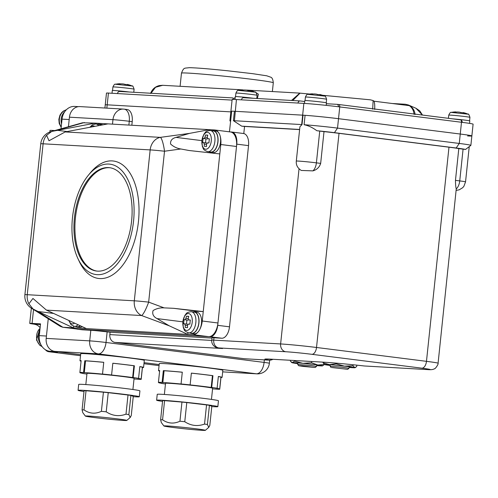 <?xml version="1.0" encoding="UTF-8"?>
<svg xmlns="http://www.w3.org/2000/svg" width="498" height="498" viewBox="0 0 498 498"><rect width="100%" height="100%" fill="white"/><g stroke="black" fill="none" stroke-linecap="round" stroke-linejoin="round"><path stroke-width="0.75" d="M221.735 348.463L114.982 342.419L244.58 358.747A7.103 5.932 93.3 0 0 244.916 358.778L269.138 360.16A7.103 5.932 -86.7 0 1 268.802 360.129A7.103 6.343 -80.4 0 0 272.418 359.263M159.179 364.555L144.065 362.65L159.179 364.555M45.355 349.696A14.205 7.794 97.2 0 0 48.711 351.719A14.205 7.794 97.2 0 0 48.997 351.744L57.444 352.223L49.588 351.233L56.735 351.644L80.632 354.657L54.774 351.395A11.84 9.892 -86.7 0 1 46.19 338.391L48.25 318.776L46.438 336.038L39.292 335.633L40.531 323.868L32.084 323.383A14.205 0.448 6 0 0 29.737 323.383A14.205 0.448 6 0 0 34.219 324.186L40.456 324.54M244.58 358.747L268.802 360.129A37.879 1.189 6 0 1 271.093 359.176L323.059 362.139A37.879 1.189 6 0 1 364.399 365.986L427.489 369.591C430.969 369.877 433.291 369.591 434.449 368.732C434.847 369.497 438.707 364.144 438.084 363.241L456.255 188.941A9.468 5.198 -82.8 0 0 459.735 180.911L463.078 149.145A13.023 0.411 6 0 1 465.518 149.468A21.308 0.672 -174 0 0 456.174 148.006L334.432 132.667A21.308 0.672 -174 0 0 316.853 130.731A13.023 0.411 6 0 1 319.735 131.08L324.005 131.621A26.039 0.815 6 0 1 339.026 133.333L448.984 147.19A26.039 0.815 6 0 1 458.801 148.603L463.078 149.145M211.98 338.067L110.083 332.259L109.834 334.612A7.103 5.932 93.3 0 0 114.982 342.419M213.966 337.775A11.84 0.373 -174 0 0 212.011 337.775L211.768 340.128A11.84 0.373 6 0 1 213.723 340.128L213.966 337.775L221.766 338.223L209.982 336.735A11.84 6.493 -82.8 0 0 217.713 325.337L236.762 144.14A11.84 6.493 -82.8 0 0 231.744 132.026A11.84 6.493 -82.8 0 0 231.502 132.001L230.35 131.939M107.138 331.892L106.024 342.481L264.089 362.401A11.84 6.493 -82.8 0 1 256.358 373.793L222.681 371.875L256.924 373.849A11.84 9.892 -86.7 0 1 256.358 373.793L98.293 353.879A11.84 9.892 -86.7 0 1 89.708 340.875L90.823 330.286A11.84 0.373 -174 0 1 107.138 331.892L110.083 332.259M316.853 130.731C312.514 127.525 308.262 125.521 304.091 124.73L305.081 115.318A26.039 0.815 6 0 1 338.515 118.692L460.258 134.037A26.039 0.815 6 0 1 471.861 135.942A26.039 0.815 6 0 1 467.566 135.942M304.091 124.73A26.039 0.815 6 0 1 337.526 128.104L459.268 143.449A26.039 0.815 6 0 1 470.871 145.354A26.039 0.815 6 0 1 470.859 145.379L465.518 149.468M299.622 129.461L241.723 126.162L233.413 120.684L234.396 111.272A26.039 0.815 6 0 1 235.199 111.315L302.622 115.156A26.039 0.815 6 0 1 303.014 115.181L302.025 124.593L299.914 126.735L296.304 161.084A13.023 0.411 6 0 1 303.139 161.439A13.023 0.411 6 0 1 316.398 162.852L319.735 131.08M233.413 120.684A26.039 0.815 6 0 1 234.209 120.728L301.632 124.568A26.039 0.815 6 0 1 302.025 124.593M241.723 126.162A13.023 0.411 6 0 1 244.543 126.455L299.609 129.598M230.537 121.518L229.92 120.753A26.039 0.815 6 0 1 229.908 120.728L230.898 111.315A26.039 0.815 6 0 1 231.695 111.197L229.454 131.827M229.908 120.728A26.039 0.815 6 0 1 230.705 120.609M132.219 121.643L129.275 121.275A11.84 6.493 -82.8 0 0 124.257 109.162L127.202 109.529A11.84 6.493 -82.8 0 1 132.219 121.643L131.839 125.241M233.058 97.938L119.738 91.476A2.365 1.98 93.3 0 0 119.626 91.464A2.365 1.98 93.3 0 0 117.528 93.58L108.433 93.064L107.195 104.829L230.842 111.876L107.195 104.829A11.84 0.373 6 0 0 105.24 104.829A11.84 0.373 6 0 1 107.195 104.829L106.846 108.141M300.001 100.938L243.715 97.733A2.365 1.98 93.3 0 0 243.603 97.72A2.365 1.98 93.3 0 0 241.505 99.837L236.438 99.55A26.039 0.815 -174 0 0 232.136 99.55L230.898 111.315A26.039 0.815 6 0 1 231.695 111.197A13.023 0.411 6 0 1 234.396 111.272A26.039 0.815 6 0 1 235.199 111.315L302.622 115.156A26.039 0.815 6 0 1 303.014 115.181A13.023 0.411 6 0 1 305.081 115.318A26.039 0.815 6 0 1 338.515 118.692L460.258 134.037A26.039 0.815 6 0 1 471.861 135.942L470.871 145.354M296.304 161.084C295.937 165.025 297.599 168.15 301.284 170.447L312.912 170.876C316.859 169.743 319.442 167.247 320.668 163.388L324.005 131.621M458.801 148.603L455.465 180.376C455.496 184.391 455.763 187.242 456.255 188.941M241.978 133.321L243.796 133.557A11.84 6.493 97.2 0 1 248.539 145.621L229.497 326.825A11.84 6.493 97.2 0 1 221.766 338.223M243.796 133.557L244.543 126.455M69.44 117.186A11.84 9.892 -86.7 0 1 79.929 106.603L123.454 109.087A11.84 9.892 -86.7 0 1 124.014 109.137A11.84 6.493 -82.8 0 1 124.257 109.162A11.84 11.84 0 0 0 123.454 109.087A11.84 9.892 -86.7 0 0 112.959 119.669L69.44 117.186L68.438 126.735L69.191 119.539L62.045 119.134L61.03 128.808M90.823 330.286L82.382 329.8A11.84 6.493 97.2 0 1 82.139 329.782L77.227 329.159A11.84 6.493 -82.8 0 0 77.47 329.184L209.982 336.735M76.455 328.979A11.84 6.493 -82.8 0 0 77.227 329.159M131.603 220.994A52.085 28.579 97.2 0 1 96.506 271.036A52.085 28.579 97.2 0 1 74.439 217.738A52.085 28.579 97.2 0 1 109.529 167.689A52.085 28.579 97.2 0 1 131.603 220.994M72.49 217.626A55.633 30.527 97.2 0 1 88.383 175.221A55.633 30.527 97.2 0 1 121.437 170.229A55.633 30.527 97.2 0 1 133.551 221.106A55.633 30.527 97.2 0 1 109.815 270.806A55.633 30.527 97.2 0 1 77.887 258.499A55.633 30.527 97.2 0 1 72.49 217.626M77.887 258.499L79.232 261.369A59.187 32.476 -82.8 0 0 113.195 274.46A59.187 32.476 -82.8 0 0 138.444 221.585A59.187 32.476 -82.8 0 0 125.558 167.465A59.187 32.476 -82.8 0 0 90.393 172.775L88.383 175.221M198.073 331.979A14.205 7.794 97.2 0 1 192.975 334.681L187.777 334.388L169.27 325.823L156.995 318.583C153.316 316.622 152.014 313.945 153.091 310.565C156.465 308.523 160.151 307.633 164.147 307.876L173.615 308.312L203.24 311.592L219.811 153.926L189.078 150.508L180.849 148.989C176.858 148.329 173.435 146.667 170.577 144.003C170.266 140.598 172.084 138.394 176.043 137.386L189.495 133.389L209.297 129.654L107.966 123.878L65.176 131.939L49.022 140.753L46.582 135.344L51.736 131.441A14.205 11.572 -105.7 0 0 51.051 131.609A14.205 14.205 0 0 0 40.761 143.798L24.9 294.704A14.205 0.448 6 0 1 27.247 294.704L134.304 300.811L150.166 149.904L43.108 143.798A14.205 11.865 -86.7 0 1 46.582 135.344M187.951 332.726L187.777 334.388L86.447 328.612L46.451 310.123L32.943 298.464L28.878 303.805A14.205 11.865 -86.7 0 1 27.247 294.704L43.108 143.798A14.205 0.448 -174 0 0 40.761 143.798M173.615 308.312L196.747 311.225L203.24 311.592L202.25 321.005A14.205 7.794 97.2 0 1 199.698 329.583M202.25 321.005L217.962 322.984A14.205 7.794 97.2 0 1 208.681 336.66L192.975 334.681M169.27 325.823L141.606 315.545A14.205 2.359 -69.6 0 0 148.659 302.124L164.147 307.876M209.204 130.507L209.297 129.654L214.495 129.947A14.205 7.794 97.2 0 1 214.781 129.978A14.205 7.794 97.2 0 1 218.964 133.196M220.072 135.749A14.205 7.794 97.2 0 1 220.801 144.513L219.811 153.926M230.201 131.926A14.205 7.794 97.2 0 1 230.493 131.958A14.205 7.794 97.2 0 1 236.513 146.493L220.801 144.513M180.849 148.989L164.521 151.218A14.205 2.571 -97.8 0 0 160.331 137.367L189.495 133.389M51.736 131.441L94.975 123.137L82.581 122.763L51.051 131.609M73.629 326.209L73.455 327.871L37.057 311.026L33.073 309.015L28.878 303.805M24.9 294.704A14.205 14.205 0 0 0 31.461 308.212L60.32 326.364L62.742 327.248L78.771 329.259L208.681 336.66M86.447 328.612L63.059 327.279M31.461 308.212A14.205 11.361 -57.8 0 0 33.073 309.015M217.962 322.984L236.513 146.493M94.881 123.99L94.975 123.137L107.966 123.878M78.771 329.259A14.205 7.794 97.2 0 1 78.479 329.228L62.742 327.248M209.44 151.884A10.888 5.976 -82.8 0 0 210.642 152.27A11.84 6.493 -82.8 0 0 211.606 153.017M196.747 311.225A11.84 6.493 -82.8 0 0 194.345 311.866M40.126 327.715A11.84 9.892 93.3 0 0 36.049 324.665L34.219 324.186M49.856 132.001L50.024 130.414A14.205 0.448 -174 0 1 52.365 130.42L54.805 130.557M39.292 335.633A14.205 11.865 93.3 0 0 49.588 351.233M62.045 119.134A14.205 11.865 -86.7 0 1 74.638 106.435L78.454 106.653M415.095 114.521C414.579 110.102 412.375 106.939 408.478 105.016L409.356 105.663L374.035 101.212L373.133 100.559L372.685 109.174M326.371 103.727L337.7 104.375L338.752 106.802A26.039 0.815 -174 0 0 303.861 103.391L298.016 103.055A2.365 1.98 -86.7 0 1 300.113 100.945A2.365 1.98 -86.7 0 1 300.226 100.951L304.701 101.517M471.861 135.942L473.1 124.176A26.039 0.815 -174 0 0 462.461 122.39L461.453 119.968L460.488 119.844A2.365 1.301 -82.8 0 0 460.438 119.844L338.796 104.512M232.136 99.55L235.199 97.552M255.81 92.485L258.406 94.203L257.354 98.504M291.517 100.453L299.79 93.12M151.012 93.257L155.513 87.293L162.684 85.301L242.806 89.87M337.7 104.375L338.746 104.505A2.365 1.301 -82.8 0 0 338.696 104.499A23.674 0.741 6 0 0 337.793 104.387M422.472 115.057L415.942 108.259L408.385 104.972L405.328 104.25L392.225 103.503M409.356 105.663C412.139 107.655 413.707 110.556 414.056 114.353M374.054 101.212C374.67 102.924 374.882 105.651 374.689 109.392M108.433 93.064A11.84 0.373 -174 0 0 106.479 93.064L104.904 108.029M373.133 100.559L370.325 99.818L322.561 95.286M292.756 100.521L300.051 93.151M150.645 93.238L155.139 87.38L162.186 85.289M217.116 388.247L215.852 388.123A30.776 0.965 6 0 1 219.5 388.87A30.776 0.965 6 0 1 219.693 389A30.776 0.965 6 0 1 218.466 389.137L219.73 389.268L220.969 377.503A31.959 1.002 6 0 0 222.102 377.353A31.959 1.002 6 0 0 218.354 376.482L217.116 388.247A31.959 1.002 -174 0 0 211.7 387.45L212.939 375.679A31.959 1.002 6 0 0 191.369 373.114L190.13 384.886A31.959 1.002 -174 0 0 185.555 384.406A31.959 1.002 -174 0 0 181.054 383.964L182.293 372.193A31.959 1.002 6 0 0 163.332 370.649L164.085 370.761A30.776 0.965 6 0 1 182.287 372.236M218.348 376.569A30.776 0.965 6 0 1 220.739 377.104A30.776 0.965 6 0 1 220.925 377.235L219.693 389M211.787 406.592A30.776 0.965 -174 0 0 217.838 406.648L218.454 400.766A30.776 0.965 -174 0 0 184.453 396.227A30.776 0.965 -174 0 0 157.237 394.329L156.621 400.211A30.776 0.965 -174 0 0 162.547 401.413M217.838 406.648A30.776 0.965 -174 0 0 183.83 402.11A30.776 0.965 -174 0 0 156.621 400.211M211.457 399.408L212.627 388.253A23.674 0.741 -174 0 0 186.47 384.767A23.674 0.741 -174 0 0 165.535 383.304L164.365 394.46M222.102 377.353L222.843 370.294A31.959 1.002 -174 0 0 187.534 365.582A31.959 1.002 -174 0 0 159.279 363.615L158.532 370.674A31.959 1.002 6 0 1 159.671 370.531L158.432 382.296A31.959 1.002 -174 0 1 162.093 382.414L163.332 370.649M158.432 382.296L159.696 382.427A30.776 0.965 6 0 0 158.476 382.564A30.776 0.965 6 0 0 162.311 383.441L161.047 383.311A31.959 1.002 -174 0 0 165.467 383.977M159.615 371.054A31.959 1.002 6 0 1 158.532 370.674M182.33 427.247A20.835 0.654 -174 0 0 163.917 425.983A20.835 0.654 -174 0 0 186.931 429.033A20.835 0.654 -174 0 0 205.338 430.334A20.835 0.654 -174 0 0 182.33 427.247M209.428 405.341L211.824 406.268L209.807 425.429L208.755 427.371L207.417 424.495L209.428 405.341A26.039 0.815 -174 0 0 206.552 404.911L204.535 424.072C197.619 426.599 191.027 425.815 184.764 421.719A26.039 0.815 -174 0 0 182.343 421.47A26.039 0.815 -174 0 0 179.94 421.227C173.814 424.072 168.025 423.599 162.566 419.814A26.039 0.815 -174 0 0 160.617 419.746L161.333 422.559L163.917 425.983M184.764 421.719L186.781 402.565A26.039 0.815 -174 0 0 184.353 402.309A26.039 0.815 -174 0 0 181.951 402.073L179.94 421.227M207.417 424.495A26.039 0.815 -174 0 0 204.535 424.072M162.566 419.814L164.577 400.653A26.039 0.815 -174 0 0 162.628 400.591L160.617 419.746M212.559 388.87A30.776 0.965 6 0 0 215.317 389.038L216.07 389.15A31.959 1.002 -174 0 0 219.73 389.268M190.13 384.886L189.62 384.867A30.776 0.965 6 0 1 211.189 387.432L211.7 387.45M162.093 382.414L162.852 382.526A30.776 0.965 6 0 1 181.807 384.076L181.054 383.964M186.781 402.565L206.552 404.911M164.577 400.653L181.951 402.073M162.852 382.526L164.085 370.761M191.363 373.151A30.776 0.965 6 0 1 212.428 375.666L212.939 375.679M211.189 387.432L212.428 375.666M110.021 167.764A52.085 28.579 -82.8 0 0 74.918 226.086A52.085 28.579 -82.8 0 0 96.998 271.093M138.575 378.356L137.311 378.225A30.776 0.965 6 0 1 140.959 378.972A30.776 0.965 6 0 1 141.146 379.103A30.776 0.965 6 0 1 139.926 379.239L141.189 379.37L142.422 367.605A31.959 1.002 6 0 0 143.561 367.462A31.959 1.002 6 0 0 139.814 366.584L138.575 378.356A31.959 1.002 -174 0 0 133.159 377.552L134.398 365.781A31.959 1.002 6 0 0 112.828 363.223L111.589 374.988A31.959 1.002 -174 0 0 107.014 374.508A31.959 1.002 -174 0 0 102.513 374.066L103.746 362.301A31.959 1.002 6 0 0 84.791 360.751L85.544 360.863A30.776 0.965 6 0 1 103.746 362.339M139.801 366.671A30.776 0.965 6 0 1 142.198 367.207A30.776 0.965 6 0 1 142.384 367.337L141.146 379.103M133.246 396.694A30.776 0.965 -174 0 0 139.291 396.75L139.913 390.868A30.776 0.965 -174 0 0 105.906 386.33A30.776 0.965 -174 0 0 78.696 384.431L78.074 390.32A30.776 0.965 -174 0 0 84 391.515M139.291 396.75A30.776 0.965 -174 0 0 105.29 392.212A30.776 0.965 -174 0 0 78.074 390.32M132.91 389.511L134.087 378.362A23.674 0.741 -174 0 0 107.929 374.87A23.674 0.741 -174 0 0 86.994 373.413L85.824 384.562M143.561 367.462L144.302 360.396A31.959 1.002 -174 0 0 108.994 355.684A31.959 1.002 -174 0 0 80.732 353.717L79.991 360.776A31.959 1.002 6 0 1 81.13 360.633L79.892 372.398A31.959 1.002 -174 0 1 83.552 372.516L84.791 360.751M79.892 372.398L81.155 372.529A30.776 0.965 6 0 0 79.929 372.666A30.776 0.965 6 0 0 83.764 373.544L82.506 373.419A31.959 1.002 -174 0 0 86.926 374.079M81.074 361.156A31.959 1.002 6 0 1 79.991 360.776M103.789 417.349A20.835 0.654 -174 0 0 85.376 416.085A20.835 0.654 -174 0 0 108.383 419.135A20.835 0.654 -174 0 0 126.797 420.437A20.835 0.654 -174 0 0 103.789 417.349M130.887 395.443L133.277 396.377L131.267 415.531L130.208 417.473L128.87 414.597L130.887 395.443A26.039 0.815 -174 0 0 128.005 395.014L125.994 414.174C119.072 416.702 112.486 415.917 106.223 411.821A26.039 0.815 -174 0 0 103.796 411.572A26.039 0.815 -174 0 0 101.399 411.329C95.274 414.174 89.484 413.701 84.019 409.916A26.039 0.815 -174 0 0 82.077 409.854L82.793 412.661L85.376 416.085M106.223 411.821L108.234 392.667A26.039 0.815 -174 0 0 105.813 392.418A26.039 0.815 -174 0 0 103.41 392.175L101.399 411.329M128.87 414.597A26.039 0.815 -174 0 0 125.994 414.174M84.019 409.916L86.036 390.756A26.039 0.815 -174 0 0 84.087 390.693L82.077 409.854M134.018 378.972A30.776 0.965 6 0 0 136.769 379.14L137.529 379.252A31.959 1.002 -174 0 0 141.189 379.37M111.589 374.988L111.079 374.969A30.776 0.965 6 0 1 132.649 377.534L133.159 377.552M83.552 372.516L84.305 372.629A30.776 0.965 6 0 1 103.267 374.179L102.513 374.066M108.234 392.667L128.005 395.014M86.036 390.756L103.41 392.175M84.305 372.629L85.544 360.863M112.822 363.254A30.776 0.965 6 0 1 133.887 365.769L134.398 365.781M132.649 377.534L133.887 365.769M207.485 132.344A8.497 4.663 -82.8 0 0 201.939 140.523A8.497 4.663 -82.8 0 0 205.711 149.232A8.497 4.663 -82.8 0 0 211.264 141.052A8.497 4.663 -82.8 0 0 207.485 132.344M204.989 137.149A28.33 23.667 93.3 0 1 205.518 135.008A27.832 0.872 6 0 1 207.791 135.139A28.33 23.667 93.3 0 0 207.268 137.274L207.896 138.73A28.33 0.89 -174 0 1 209.397 138.836A27.832 23.25 93.3 0 0 209.116 140.89A27.832 23.25 93.3 0 0 208.961 142.957A28.33 0.89 -174 0 0 207.461 142.851L206.533 144.221A28.33 23.667 93.3 0 0 206.608 146.431A27.832 0.872 -174 0 0 204.329 146.3A28.33 23.667 93.3 0 1 204.261 144.09L203.632 142.633A28.33 0.89 -174 0 0 202.73 142.602A27.832 23.25 -86.7 0 1 202.879 140.536A27.832 23.25 -86.7 0 1 203.159 138.481A28.33 0.89 -174 0 1 204.062 138.512L204.989 137.149L207.236 137.429M207.859 138.73L209.384 138.917L207.859 138.73M213.113 130.881A10.651 5.845 97.2 0 1 213.331 130.899A10.651 5.845 97.2 0 1 217.825 141.998A10.651 5.845 97.2 0 1 210.891 152.058A10.651 5.845 97.2 0 1 210.673 152.039A10.651 5.845 97.2 0 1 210.455 152.002M203.676 142.64L206.726 143.019A1.419 0.778 97.2 0 1 206.757 143.026L203.632 142.633M205.518 135.008L207.753 135.288M207.647 138.656A1.419 0.778 97.2 0 1 207.162 138.905L205.96 138.836L205.537 142.87M205.96 138.836L203.159 138.481M212.97 152.556A10.888 5.976 -82.8 0 0 213.194 152.593A10.888 5.976 -82.8 0 0 213.418 152.612A10.888 5.976 -82.8 0 0 220.508 142.335A10.888 5.976 -82.8 0 0 215.914 130.986L213.362 130.663A10.888 5.976 -82.8 0 0 213.138 130.644A10.888 5.976 -82.8 0 0 212.104 130.744M213.194 152.593L210.642 152.27A10.888 5.976 -82.8 0 0 210.866 152.295A10.888 5.976 -82.8 0 0 217.956 142.011A10.888 5.976 -82.8 0 0 213.362 130.663M188.443 313.541A8.497 4.663 -82.8 0 0 182.891 321.72A8.497 4.663 -82.8 0 0 186.669 330.435A8.497 4.663 -82.8 0 0 192.216 322.256A8.497 4.663 -82.8 0 0 188.443 313.541M185.947 318.346A28.33 23.667 93.3 0 1 186.476 316.205A27.832 0.872 6 0 1 188.748 316.336A28.33 23.667 93.3 0 0 188.219 318.477L188.854 319.934A28.33 0.89 -174 0 1 190.354 320.04A27.832 23.25 93.3 0 0 190.068 322.088A27.832 23.25 93.3 0 0 189.919 324.154A28.33 0.89 -174 0 0 188.418 324.049L187.491 325.418A28.33 23.667 93.3 0 0 187.559 327.634A27.832 0.872 -174 0 0 185.287 327.503A28.33 23.667 93.3 0 1 185.219 325.287L184.584 323.831A28.33 0.89 -174 0 0 183.681 323.8A27.832 23.25 -86.7 0 1 183.837 321.733A27.832 23.25 -86.7 0 1 184.117 319.685A28.33 0.89 -174 0 1 185.019 319.716L185.947 318.346L188.194 318.633M188.817 319.928L190.336 320.121L188.817 319.928M194.071 312.078A10.651 5.845 97.2 0 1 194.288 312.097A10.651 5.845 97.2 0 1 198.783 323.202A10.651 5.845 97.2 0 1 191.842 333.255A10.651 5.845 97.2 0 1 191.624 333.237A10.651 5.845 97.2 0 1 191.406 333.206M184.634 323.837L187.684 324.223A1.419 0.778 97.2 0 1 187.709 324.223L184.584 323.831M186.476 316.205L188.705 316.491M188.605 319.859A1.419 0.778 97.2 0 1 188.113 320.102L186.912 320.033L186.489 324.074M186.912 320.033L184.117 319.685M193.927 333.76A10.888 5.976 -82.8 0 0 194.145 333.797A10.888 5.976 -82.8 0 0 194.369 333.816A10.888 5.976 -82.8 0 0 201.466 323.532A10.888 5.976 -82.8 0 0 196.872 312.184L194.32 311.866A10.888 5.976 -82.8 0 0 194.096 311.841A10.888 5.976 -82.8 0 0 193.062 311.947M190.398 333.081A10.888 5.976 -82.8 0 0 191.593 333.473A10.888 5.976 -82.8 0 0 191.817 333.492A10.888 5.976 -82.8 0 0 198.907 323.214A10.888 5.976 -82.8 0 0 194.32 311.866M69.041 320.556A8.497 4.663 -82.8 0 0 72.347 323.918A8.497 4.663 -82.8 0 0 74.563 323.115M80.278 325.754A10.651 5.845 97.2 0 1 77.52 326.744A10.651 5.845 97.2 0 1 77.302 326.719A10.651 5.845 97.2 0 1 77.084 326.688M79.605 327.242A10.888 5.976 -82.8 0 0 79.823 327.279A10.888 5.976 -82.8 0 0 80.047 327.298A10.888 5.976 -82.8 0 0 82.288 326.688M76.07 326.57A10.888 5.976 -82.8 0 0 77.271 326.956A10.888 5.976 -82.8 0 0 77.495 326.974A10.888 5.976 -82.8 0 0 80.464 325.841M94.657 126.386A8.497 4.663 -82.8 0 0 93.163 125.826A8.497 4.663 -82.8 0 0 90.325 127.208M98.791 124.363A10.651 5.845 97.2 0 1 99.009 124.382A10.651 5.845 97.2 0 1 100.857 125.222M101.113 125.172A10.888 5.976 -82.8 0 0 99.04 124.145A10.888 5.976 -82.8 0 0 98.816 124.127A10.888 5.976 -82.8 0 0 97.782 124.226M102.787 124.855A10.888 5.976 -82.8 0 0 101.592 124.469L99.04 124.145M40.699 344.274A10.888 9.095 -86.7 0 1 38.751 340.315A10.888 9.095 -86.7 0 1 39.772 331.058M61.54 123.934A10.888 9.095 -86.7 0 1 61.509 123.815A10.888 9.095 -86.7 0 1 64.79 111.633M132.225 86.023C132.574 85.388 133.203 86.447 134.099 89.198A10.651 0.336 -174 0 0 126.299 88.053A10.651 0.336 -174 0 0 114.366 86.957A10.651 0.336 -174 0 0 112.909 86.969C114.042 84.648 114.87 83.745 115.412 84.255L132.225 86.023A28.411 28.411 0 0 0 127.314 84.417L127.239 84.654M127.955 84.585L127.451 84.473A28.33 14.249 -83 0 1 128.515 84.884A27.832 24.041 92.9 0 0 126.747 84.592A27.832 24.041 92.9 0 0 124.967 84.448A28.33 14.249 -83 0 0 123.902 84.031L121.966 83.845A28.33 24.47 92.9 0 0 120.049 83.969A27.832 14 -83 0 0 117.964 83.863A28.33 24.47 92.9 0 1 118.306 83.832A28.411 28.411 0 0 0 115.412 84.255M124.568 84.274L125.87 84.498M119.862 83.932L119.881 83.739A28.33 24.47 92.9 0 0 118.306 83.832M119.881 83.739L120.385 83.851M112.013 93.269L112.305 90.499A10.888 0.342 6 0 1 113.793 90.48A10.888 0.342 6 0 1 129.517 92.03M255.219 92.149C255.574 91.514 256.196 92.572 257.099 95.33A10.651 0.336 -174 0 0 249.299 94.184A10.651 0.336 -174 0 0 237.365 93.082A10.651 0.336 -174 0 0 235.909 93.101C237.036 90.779 237.87 89.877 238.405 90.387L255.219 92.149A28.411 28.411 0 0 0 250.313 90.549L250.233 90.785M250.955 90.717L250.45 90.599A28.33 14.249 -83 0 1 251.515 91.016A27.832 24.041 92.9 0 0 249.747 90.717A27.832 24.041 92.9 0 0 247.96 90.574A28.33 14.249 -83 0 0 246.896 90.163L244.96 89.976A28.33 24.47 92.9 0 0 243.043 90.101A27.832 14 -83 0 0 240.957 89.995A28.33 24.47 92.9 0 1 241.3 89.957A28.411 28.411 0 0 0 238.405 90.387M247.568 90.399L248.863 90.63M242.856 90.063L242.875 89.87A28.33 24.47 92.9 0 0 241.3 89.957M242.875 89.87L243.379 89.982M235 99.476L235.299 96.631A10.888 0.342 6 0 1 236.787 96.612A10.888 0.342 6 0 1 253.432 98.28M324.721 96.114C325.076 95.479 325.698 96.537 326.601 99.289A10.651 0.336 -174 0 0 318.801 98.143A10.651 0.336 -174 0 0 306.868 97.048A10.651 0.336 -174 0 0 305.411 97.06C306.538 94.745 307.372 93.836 307.907 94.346L324.721 96.114A28.411 28.411 0 0 0 319.816 94.508L319.741 94.745M320.457 94.676L319.953 94.564A28.33 14.249 -83 0 1 321.017 94.975A27.832 24.041 92.9 0 0 319.249 94.682A27.832 24.041 92.9 0 0 317.463 94.539A28.33 14.249 -83 0 0 316.398 94.122L314.462 93.935A28.33 24.47 92.9 0 0 312.551 94.06A27.832 14 -83 0 0 310.466 93.954A28.33 24.47 92.9 0 1 310.802 93.923A28.411 28.411 0 0 0 307.907 94.346M317.07 94.365L318.365 94.589M312.358 94.029L312.377 93.829A28.33 24.47 92.9 0 0 310.802 93.923M312.377 93.829L312.881 93.948M304.502 103.428L304.801 100.59A10.888 0.342 6 0 1 306.289 100.577A10.888 0.342 6 0 1 318.49 101.698A10.888 0.342 6 0 1 326.464 102.868L326.196 105.371M468.064 114.179C468.413 113.538 469.041 114.596 469.938 117.354A10.651 0.336 -174 0 0 462.138 116.208A10.651 0.336 -174 0 0 450.211 115.106A10.651 0.336 -174 0 0 448.748 115.125C449.881 112.803 450.709 111.901 451.25 112.411L468.064 114.179A28.411 28.411 0 0 0 463.152 112.573L463.078 112.809M463.794 112.741L463.289 112.623A28.33 14.249 -83 0 1 464.354 113.04A27.832 24.041 92.9 0 0 462.586 112.741A27.832 24.041 92.9 0 0 460.806 112.598A28.33 14.249 -83 0 0 459.741 112.187L457.805 112A28.33 24.47 92.9 0 0 455.888 112.125A27.832 14 -83 0 0 453.803 112.019A28.33 24.47 92.9 0 1 454.145 111.982A28.411 28.411 0 0 0 451.25 112.411M460.413 112.424L461.708 112.654A28.33 24.47 92.9 0 1 461.814 112.66M455.701 112.087L455.72 111.894A28.33 24.47 92.9 0 0 454.145 111.982M455.72 111.894L456.224 112.006M452.464 118.835A10.888 0.342 6 0 1 463.825 119.993A10.888 0.342 6 0 1 469.801 120.933L469.546 123.386M294.586 361.15L292.351 362.569A15.388 0.486 6 0 1 302.921 363.328A15.388 0.486 6 0 1 317.792 365.003A15.388 0.486 6 0 1 322.499 365.881L324.323 364.505L317.792 365.003L311.549 362.774L302.921 363.328L294.586 361.15L294.654 360.527M311.549 362.774L311.68 361.498M297.76 363.633A15.388 0.486 6 0 1 296.652 363.49A15.388 0.486 6 0 1 291.94 362.669A15.388 0.486 6 0 1 292.351 362.569L290.402 361.255L290.508 360.291M322.499 365.881A15.388 0.486 6 0 1 322.088 365.924A15.388 0.486 6 0 1 316.597 365.613M356.805 365.152L356.649 366.671L354.669 367.568L352.982 365.737L344.435 366.136L336.175 363.795L329.464 364.661L323.04 362.793L323.109 362.152M336.175 363.795L336.243 363.142M323.04 362.793L324.727 364.629A15.388 0.486 6 0 1 324.416 364.517A15.388 0.486 6 0 1 329.464 364.661A15.388 0.486 6 0 1 344.435 366.136A15.388 0.486 6 0 1 354.669 367.568A15.388 0.486 6 0 1 354.974 367.729A15.388 0.486 6 0 1 349.932 367.536A15.388 0.486 6 0 1 349.079 367.468M352.982 365.737L353.082 364.76M330.242 365.488A15.388 0.486 6 0 1 324.727 364.629M332.035 367.561L347.685 369.323L332.035 367.561M331.214 367.592L330.155 366.285L341.696 367.207L348.992 368.265L347.685 369.323M303.413 366.46L298.738 365.744L302.485 365.912L315.209 367.474L303.413 366.46M298.738 365.744L297.68 364.436L311.169 365.582L316.516 366.416L315.209 367.474M364.399 365.986L427.153 369.56A18.936 0.598 -174 0 0 421.837 368.171L311.879 354.315A18.936 0.598 -174 0 0 285.777 351.744L218.871 347.934L222.513 348.544M46.19 338.391L89.708 340.875A11.84 0.373 6 0 1 106.024 342.481A11.84 6.493 -82.8 0 1 98.293 353.879L54.774 351.395M427.153 369.56A7.103 5.932 93.3 0 0 427.489 369.591M109.834 334.612L211.743 340.427M256.924 373.849A11.84 11.84 0 0 0 269.368 363.266A11.84 0.373 -174 0 0 264.089 362.401L264.357 359.886M334.432 132.667L337.526 128.104L339.748 106.927A26.039 0.815 -174 0 0 338.752 106.802M234.402 121.014L236.438 99.55M456.174 148.006L459.268 143.449L461.49 122.265A2.365 1.301 -82.8 0 0 460.488 119.844L338.746 104.505A2.365 1.301 -82.8 0 1 339.748 106.927L461.49 122.265A26.039 0.815 -174 0 1 462.461 122.39M301.676 124.631L303.861 103.391M312.912 170.876A9.468 5.198 -82.8 0 0 316.398 162.852L320.668 163.388M455.465 180.376L459.735 180.911A13.023 0.411 6 0 1 465.543 181.87L469.234 146.692M218.871 347.934A7.103 5.932 93.3 0 1 213.723 340.128L280.623 343.944A26.039 0.815 6 0 1 316.516 347.48L426.475 361.336L448.984 147.19M421.837 368.171A7.103 3.897 -82.8 0 0 426.475 361.336A26.039 0.815 6 0 1 438.084 363.241M311.879 354.315A7.103 3.897 -82.8 0 0 316.516 347.48L339.026 133.333M285.777 351.744A7.103 5.932 -86.7 0 1 280.623 343.944L299.037 168.785M112.492 124.133L112.959 119.669A11.84 0.373 -174 0 1 129.275 121.275L128.876 125.066M229.497 326.825L217.713 325.337M82.382 329.8L77.47 329.184M248.539 145.621L236.762 144.14M271.093 359.176A7.103 5.932 93.3 0 0 271.429 359.207L323.395 362.164A7.103 5.932 93.3 0 1 323.059 362.139M65.176 131.939L160.331 137.367A14.205 11.865 -86.7 0 0 150.166 149.904A14.205 0.448 6 0 1 164.521 151.218L148.659 302.124A14.205 0.448 -174 0 0 134.304 300.811A14.205 11.865 -86.7 0 0 141.606 315.545L46.451 310.123M84.386 122.539L56.037 130.488M37.057 311.026L62.873 327.261M38.047 311.487L53.703 313.46M57.096 130.283L67.224 131.565M176.043 137.386L201.808 140.629M156.995 318.583L182.766 321.833M52.365 130.42L52.278 131.267M33.54 309.519L32.084 323.383M48.997 351.744L80.52 355.715L48.711 351.719M143.953 363.708L159.067 365.613L143.953 363.721M460.538 119.85A23.674 0.741 6 0 1 461.403 119.962M232.08 100.11L117.528 93.58M298.016 103.055L241.505 99.837M181.471 73.144C183.918 67.074 184.173 68.456 189.321 67.666C199.953 67.989 212.839 69.278 227.91 70.803L252.635 73.667L266.76 75.802L270.601 77.153C272.057 77.47 272.96 79.35 273.296 82.799A46.165 1.45 -174 0 0 255.474 79.767A46.165 1.45 -174 0 0 207.224 74.544A46.165 1.45 -174 0 0 181.471 73.144L180.089 86.297M210.15 130.507A10.651 5.845 97.2 0 1 210.368 130.526A10.651 5.845 97.2 0 1 214.862 141.625A10.651 5.845 97.2 0 1 207.921 151.685A10.651 5.845 97.2 0 1 207.703 151.666L210.673 152.039M206.533 144.376L204.261 144.09M207.162 138.905L204.062 138.512M191.101 311.704A10.651 5.845 97.2 0 1 191.325 311.723A10.651 5.845 97.2 0 1 195.814 322.829A10.651 5.845 97.2 0 1 188.879 332.882A10.651 5.845 97.2 0 1 188.661 332.863L191.624 333.237M187.491 325.574L185.219 325.287M188.113 320.102L185.019 319.716M78.037 324.721A10.651 5.845 97.2 0 1 74.557 326.371A10.651 5.845 97.2 0 1 74.339 326.346L77.302 326.719M95.828 123.99A10.651 5.845 97.2 0 1 96.046 124.008A10.651 5.845 97.2 0 1 98.648 125.633M40.058 328.325A10.651 8.902 93.3 0 0 36.983 340.122A10.651 8.902 93.3 0 0 42.069 346.589M66.321 109.803A10.651 8.902 93.3 0 0 59.735 123.622A10.651 8.902 93.3 0 0 61.229 126.934M211.768 340.128C211.171 344.585 215.304 348.395 220.054 348.264L222.12 348.507M269.368 363.266L269.692 360.166M456.255 190.361L459.175 189.844L462.667 187.721L463.906 186.271L465.543 181.87M242.787 133.414L231.744 132.026M269.138 360.16A7.103 7.103 0 0 0 272.96 359.295M267.034 359.008L271.429 359.207M364.505 365.999C347.405 364.088 333.704 362.805 323.395 362.164M214.781 129.978L230.493 131.958M31.343 308.138L29.737 323.383M233.064 97.932L119.626 91.464M300.113 100.945L243.603 97.72M243.566 90.051L244.736 89.982M246.535 90.082L299.591 93.107L309.632 94.054M415.942 108.253L419.746 110.842L422.478 115.057M150.558 93.462C152.164 89.279 155.09 86.646 159.335 85.569L162.684 85.301M273.296 82.799L272.375 91.557M205.338 430.334L208.755 427.371M126.797 420.437L130.208 417.473M213.331 130.899L210 130.488C204.51 131.385 205.668 132.568 203.975 134.08L201.858 140.206L202.387 146.63C203.782 148.485 201.908 149.356 207.703 151.666M194.288 312.097L190.958 311.692C185.468 312.588 186.619 313.771 184.932 315.278L182.81 321.403L183.345 327.827C184.733 329.688 182.859 330.56 188.661 332.863M194.145 333.797L191.593 333.473M68.768 320.432L71.065 324.727L74.339 326.346M79.823 327.279L77.271 326.956M99.009 124.382L95.678 123.977L92.491 124.755L89.827 127.301M42.137 346.676L39.772 345.245L36.46 339.929L40.095 327.989M61.179 127.364L59.212 123.429L58.839 119.383L59.972 115.15L61.727 112.542L63.476 111.029L66.383 109.747M112.909 86.969L112.548 90.455M134.099 89.198L133.775 92.273M235.909 93.101L235.542 96.587M257.099 95.33L256.769 98.473M305.411 97.06L305.044 100.546M326.601 99.289L326.234 102.775M448.748 115.125L448.412 118.325M469.938 117.354L469.577 120.833M291.94 362.669L291.311 362.214M354.974 367.729L355.572 367.468M348.992 368.265L349.154 366.709M330.155 366.285L330.323 364.729M297.68 364.436L297.841 362.88M316.516 366.416L316.678 364.86"/></g></svg>
